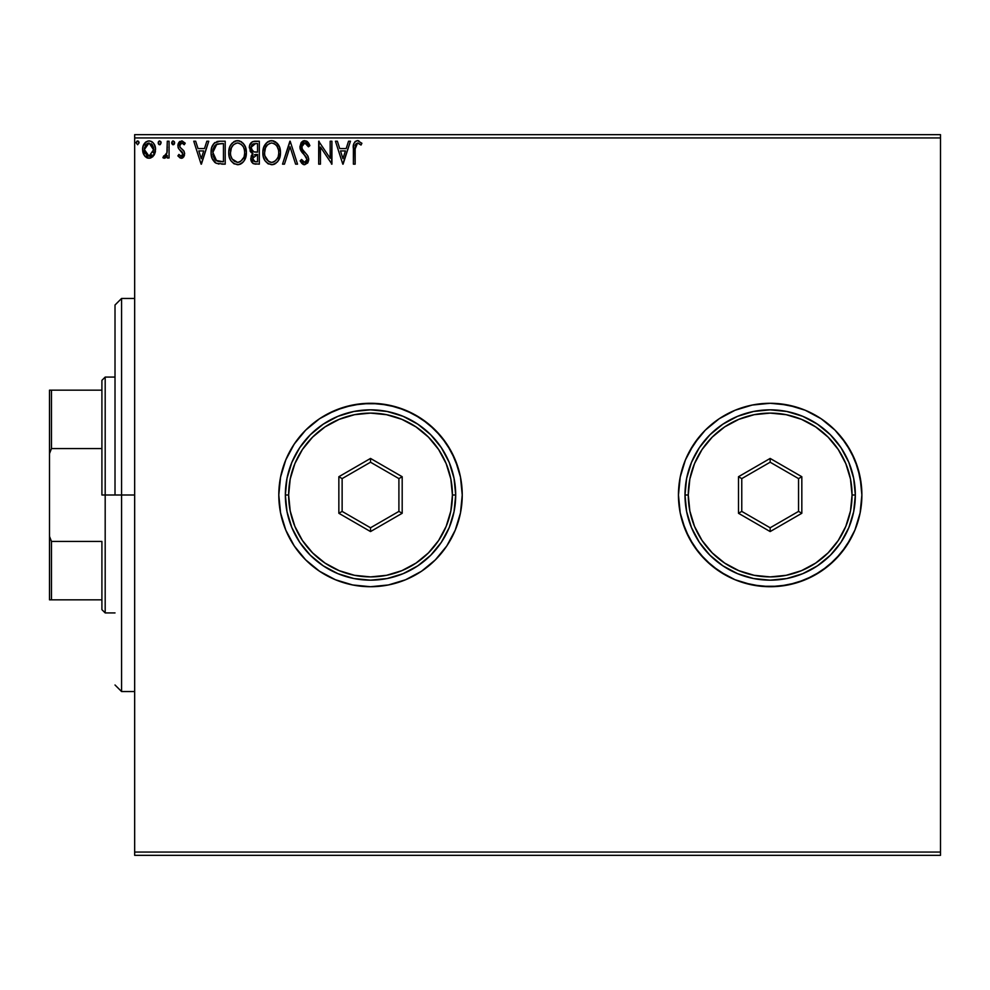 <?xml version="1.0" encoding="UTF-8"?>
<svg xmlns="http://www.w3.org/2000/svg" width="990" height="990" viewBox="0 0 990 990"><rect width="100%" height="100%" fill="white"/><g stroke="black" fill="none" stroke-linecap="round" stroke-linejoin="round"><path stroke-width="1.49" d="M861.882 494.926A91.724 91.724 0 0 0 860.124 477.131L861.882 495L860.124 477.106L854.902 459.904L846.425 444.04L835.015 430.143L821.118 418.733L805.266 410.256L788.052 405.046L770.158 403.276L752.264 405.046L735.063 410.256L719.21 418.733L705.301 430.143L693.903 444.04L685.427 459.904L680.204 477.106L678.447 495L680.204 512.894L685.427 530.096L693.903 545.96L705.301 559.857L719.21 571.267L735.063 579.744L752.264 584.954L770.158 586.724L788.052 584.954L805.266 579.744L821.118 571.267L835.015 559.857L846.425 545.96L854.902 530.096L860.124 512.894L861.882 495A91.724 91.724 0 0 1 770.158 586.724A91.724 91.724 0 0 1 678.447 495A91.724 91.724 0 0 0 834.978 559.894M835.053 559.82A91.724 91.724 0 0 0 854.877 530.157M854.927 530.034A91.724 91.724 0 0 0 860.112 512.919M834.978 430.106A91.724 91.724 0 0 0 678.447 495L680.204 512.894L678.447 495A91.724 91.724 0 0 1 770.158 403.276A91.724 91.724 0 0 1 861.882 495L860.124 512.894A91.724 91.724 0 0 0 861.882 495.074M278.796 495.074A91.724 91.724 0 0 0 280.554 512.87L285.788 530.096L294.265 545.96L305.663 559.857L319.56 571.267L335.424 579.744L352.626 584.954L370.52 586.724L388.414 584.954L405.628 579.744L421.48 571.267L435.377 559.857L446.787 545.96L455.264 530.096L460.486 512.894L462.243 495A91.724 91.724 0 0 1 370.52 586.724A91.724 91.724 0 0 1 278.796 495L280.566 512.894L285.788 530.096L294.265 545.96L305.663 559.857L319.56 571.267L335.424 579.744L352.626 584.954L370.52 586.724L388.414 584.954L405.628 579.744L421.48 571.267L435.377 559.857L446.787 545.96L455.264 530.096L460.486 512.894L462.243 495L460.486 477.106L455.264 459.904L446.787 444.04L435.377 430.143L421.48 418.733L405.628 410.256L388.414 405.046L370.52 403.276L352.626 405.046L335.424 410.256L319.56 418.733L305.663 430.143L294.265 444.04L285.788 459.904L280.566 477.106L278.796 495A91.724 91.724 0 0 1 370.52 403.276A91.724 91.724 0 0 1 462.243 495A91.724 91.724 0 0 0 305.7 430.106M280.566 512.919A91.724 91.724 0 0 0 285.764 530.034M285.813 530.157A91.724 91.724 0 0 0 305.625 559.82M305.7 559.894A91.724 91.724 0 0 0 462.243 495L460.486 477.106L458.296 468.369L451.415 451.762L441.429 436.813L428.707 424.104L413.758 414.105L397.151 407.224L379.517 403.722L361.536 403.722L343.901 407.224L327.282 414.105L319.56 418.733L305.663 430.143L294.265 444.04L285.788 459.904L280.566 477.106A91.724 91.724 0 0 0 278.796 494.926M134.665 855.335L940.5 855.335L134.665 855.335L134.665 137.944L940.5 137.944L940.5 852.056L134.665 852.056L134.665 855.335M153.834 155.492L155.145 152.658L155.455 148.067L153.97 143.859L151.916 141.719L149.069 140.927L146.223 141.731L142.981 146.594L142.634 150.344L143.55 154.143L145.221 156.618L147.646 158.091L150.492 158.078L152.918 156.606L155.541 149.552C155.591 144.8 153.425 141.917 149.069 140.927C144.713 141.929 142.56 144.8 142.609 149.552L144.317 155.517L149.069 158.276L153.834 155.492M167.298 141.224L169.067 141.224L167.298 141.224L166.902 153.178L165.924 155.381L163.734 155.913L162.892 157.695L165.281 158.004L167.298 155.517L167.298 157.979L169.067 157.979L169.067 141.224L169.067 157.979L169.067 141.224L167.298 141.224L167.025 152.608L162.892 157.695L164.229 158.276L167.298 155.517L167.298 157.979L169.067 157.979L167.298 157.979M181.281 158.276L183.843 156.804L184.61 153.215L183.657 150.629L180.069 147.275L179.784 144.738L181.801 142.981L184.227 144.75L185.229 143.191L182.16 140.964L179.24 141.978L177.878 145.765L178.67 148.71L182.457 152.435L182.779 154.725L181.182 156.21L178.918 154.452L177.878 155.888L181.281 158.276L184.647 153.871L184.078 151.297L180.069 147.275L179.648 145.679L181.801 142.981L184.227 144.75L185.229 143.191L181.603 140.927L177.878 145.765L178.46 148.364L182.878 153.957L181.182 156.21L178.918 154.452L177.878 155.888L180.242 158.041M217.874 141.372L219.891 141.224L214.286 143.08L211.798 147.411L211.118 153.19L212.194 158.635L216.29 163.325L225.213 164.154L225.213 141.224L219.891 141.224C213.766 142.053 210.845 145.778 211.105 152.398C210.833 157.101 212.565 160.739 216.29 163.325L225.213 164.154L225.213 141.224L225.213 164.154L221.735 164.154M254.727 141.224L259.318 141.224L252.438 141.731L249.629 145.394L250.198 151.247L252.945 153.586L251.287 155.764L250.878 159.737L253.366 163.672L259.318 164.154L259.318 141.224L259.318 164.154L259.318 141.224L254.727 141.224C251.151 141.768 249.344 143.946 249.319 147.733L252.945 153.586L250.792 158.474C250.817 162.075 252.586 163.981 256.076 164.154L256.063 164.154M284.464 164.154L282.534 164.154L289.884 141.224L282.534 164.154L284.464 164.154L290.033 146.755L295.614 164.154L297.532 164.154L290.181 141.224L297.532 164.154L290.181 141.224L282.534 164.154L284.464 164.154L290.033 146.755L295.614 164.154L297.532 164.154L295.614 164.154M330.165 141.224L330.165 158.276L318.693 141.224L318.693 164.154L320.463 164.154L320.463 147.052L331.922 164.154L331.922 141.224L330.165 141.224L331.922 141.224L330.165 141.224L330.165 158.276L318.693 141.224L318.693 164.154L320.463 164.154L320.463 147.052L331.922 164.154L331.922 141.224L331.551 164.154M355.15 148.896L356.066 143.76L358.194 143.08L361.016 145.047L361.907 143.278L357.576 140.63L355.212 141.459L353.851 143.587L353.393 164.154L355.15 164.154L355.15 148.896L357.6 142.981L361.016 145.047L361.907 143.278L357.576 140.63C354.086 141.83 352.688 144.503 353.393 148.661L353.393 164.154L355.15 164.154L355.15 148.896M348.529 141.224L350.448 141.224L343.097 164.154L350.448 141.224L348.529 141.224L346.166 148.574L339.731 148.574L337.38 141.224L335.449 141.224L342.8 164.154L350.448 141.224L348.529 141.224L346.166 148.574L339.731 148.574L337.38 141.224L335.449 141.224L342.8 164.154L335.449 141.224L337.38 141.224M304.722 140.63L301.108 142.733L299.883 146.842L301.022 150.913L306.665 157.905L306.813 160.504L305.625 162.137L303.559 162.088L301.554 159.452L300.18 160.863L301.876 163.449L304.611 164.736L307.717 162.942L308.645 158.474L307.432 155.331L302.222 149.119L301.851 145.493L302.866 143.785L304.858 142.981L307.135 144.379L308.447 146.805L309.882 145.641L307.506 141.743L304.722 140.63L299.883 146.842L306.937 159.489L304.623 162.385L301.554 159.452L300.18 160.863L304.611 164.736L308.707 159.39L307.803 155.9L302.222 149.119L301.653 146.867L304.858 142.981L308.447 146.805L309.882 145.641L304.722 140.63M280.479 152.584L279.576 147.201L277.361 143.426L273.673 140.927L269.602 140.927L266.186 143.179L263.983 146.644L262.87 151.668L263.328 156.816L264.974 160.628L267.832 163.597L272.807 164.662L275.653 163.499L278.425 160.479L280.479 152.584C280.566 146.062 277.608 142.077 271.631 140.63C265.667 142.127 262.734 146.149 262.845 152.695C262.721 159.316 265.704 163.325 271.767 164.736C277.707 163.177 280.615 159.13 280.479 152.584M246.386 152.584L245.471 147.201L243.268 143.426L239.568 140.927L235.496 140.927L232.093 143.179L229.878 146.644L228.777 151.668L229.222 156.816L230.868 160.628L233.727 163.597L238.701 164.662L241.548 163.499L244.332 160.479L246.386 152.584C246.46 146.062 243.515 142.077 237.538 140.63C231.561 142.127 228.628 146.149 228.74 152.695C228.628 159.316 231.598 163.325 237.674 164.736C243.602 163.177 246.51 159.13 246.386 152.584M206.836 141.224L208.754 141.224L201.403 164.154L208.754 141.224L206.836 141.224L204.472 148.574L198.037 148.574L195.674 141.224L193.755 141.224L201.106 164.154L208.754 141.224L206.836 141.224L204.472 148.574L198.037 148.574L195.674 141.224L193.755 141.224L201.106 164.154L193.755 141.224L195.674 141.224M173.015 140.939L174.648 142.832L174.29 141.57L172.854 140.976L171.79 143.5L172.854 144.701L174.29 144.107L174.648 142.832L173.176 144.75L174.648 142.832L173.176 140.927L171.715 142.832L173.807 144.577M161.123 142.832L159.662 140.927L158.19 142.832L159.662 144.75L161.123 142.832L159.662 140.927L158.276 142.176L158.549 144.095L160.293 144.565L161.123 142.845M139.083 142.832L137.61 140.927L136.137 142.832L137.61 144.75L139.083 142.832L137.61 140.927L136.137 142.832L137.61 144.75L139.083 142.832M940.5 134.665L134.665 134.665L134.665 852.056L940.5 852.056L940.5 855.335L940.5 137.944L134.665 137.944L134.665 134.665L940.5 134.665L940.5 137.944L940.5 134.665M678.447 495L680.204 477.106L678.447 495M735.063 410.256L752.264 405.046L735.063 410.256L719.21 418.733L726.92 414.105M821.118 418.733L835.015 430.143L846.425 444.04L851.054 451.762L841.067 436.813L835.015 430.143L821.118 418.733L805.266 410.256L796.789 407.224L805.266 410.256M682.395 468.369L685.427 459.904L680.204 477.106M857.934 521.631L854.902 530.096L860.124 512.894L861.882 495L861.436 486.016L857.934 468.369L851.054 451.762M821.118 571.267L813.396 575.895L828.345 565.896L841.067 553.187L851.054 538.238L854.902 530.096M743.54 582.776L735.063 579.744L743.54 582.776L761.174 586.278L779.155 586.278L796.789 582.776L813.396 575.895M693.903 545.96L689.275 538.238L699.262 553.187L711.971 565.896L726.92 575.895L735.063 579.744M305.625 430.18A91.724 91.724 0 0 0 285.813 459.843M285.764 459.966A91.724 91.724 0 0 0 280.566 477.081M280.566 477.106L278.796 495L280.566 512.894M860.112 477.081A91.724 91.724 0 0 0 854.927 459.966M854.877 459.843A91.724 91.724 0 0 0 835.053 430.18M796.789 407.224L779.155 403.722L770.158 403.276L752.264 405.046M719.21 418.733L705.301 430.143L699.262 436.813L689.275 451.762L685.427 459.904M680.204 512.894L682.395 521.631L689.275 538.238M355.15 164.154L353.393 164.154M353.442 146.347L353.529 145.233M356.945 140.679L357.588 140.63M357.91 140.654L358.863 140.852M361.907 143.278L361.016 145.047L359.927 144.119L360.484 144.577M359.716 143.958L357.6 142.981M355.596 144.515L355.348 145.357L355.596 144.515M342.961 158.623L340.486 150.925L345.423 150.925L342.961 158.623L340.486 150.925L345.423 150.925L342.961 158.623M320.463 164.154L318.693 164.154L319.102 141.224M308.026 142.3L306.529 141.063M306.578 141.087L307.506 141.756M308.435 142.832L309.078 143.897M309.115 143.958L309.486 144.726M309.882 145.641L308.447 146.805L308.175 146.174M305.539 143.092L304.252 143.043M302.457 144.243L304.858 142.981M301.69 146.186L301.69 147.46M301.653 146.867L302.631 149.812M303.113 150.48L304.338 151.928M304.314 151.903L305.762 153.4M308.187 156.717L307.618 155.616M308.682 158.932L308.682 159.86M308.645 160.331L307.729 162.942M303.819 164.649L303.126 164.389M303.089 164.377L301.579 163.078M300.18 160.863L301.554 159.452L302.259 160.665M302.73 161.345L303.559 162.088M306.813 160.479L306.937 159.489M306.318 157.187L304.697 155.257M302.965 153.462L302.297 152.708M302.259 152.658L301.616 151.817M300.539 149.948L300.193 148.958M301.133 142.708L301.789 141.904M302.668 141.199L303.72 140.753M299.958 147.906L300.378 149.54M304.809 155.356L305.873 156.519M302.111 160.417L301.554 159.452M280.455 153.611L280.356 154.65M278.425 160.479L279.65 157.818M277.844 161.358L277.2 162.137M273.809 164.414L274.7 164.055M267.82 163.597L264.974 160.64L268.476 163.969M263.983 158.759L263.687 158.016M263.266 156.593L262.956 154.786M263.328 148.587L263.117 149.54M263.625 147.597L267.164 142.251M267.758 141.805L268.476 141.372M269.589 140.927L270.579 140.704M272.163 140.654L277.349 143.401M277.373 143.439L278.339 144.726M278.4 144.837L279.526 147.077M279.576 147.225L279.984 148.5M279.514 147.052L275.529 141.78M277.757 143.909L277.089 143.117M266.186 143.179L264.936 144.812M267.832 163.597L268.55 164.006M271.272 142.993L271.693 142.981C276.458 144.169 278.796 147.374 278.722 152.596L278.635 150.987L278.722 152.596C278.821 157.856 276.482 161.123 271.693 162.385C266.879 161.172 264.528 157.942 264.602 152.695L264.627 153.524L264.602 152.695C264.491 147.411 266.854 144.169 271.693 142.981L274.193 143.575L271.693 142.981M275.133 144.181L277.151 146.483M277.039 146.322L278.45 149.861M277.819 157.472L276.408 159.885M264.701 154.353L264.627 153.524M268.575 161.395L264.998 155.987M269.441 161.877L270.245 162.187M270.864 162.323L269.292 161.815M269.28 143.538L270.047 143.228M264.998 149.391L264.602 152.695L265.506 147.819L267.622 144.676L265.914 146.953M272.844 162.261L273.785 161.939M274.094 161.791L272.522 162.323M277.41 158.363L274.812 161.37M278.623 154.267L278.326 155.888M253.292 163.622L251.571 161.84M251.188 160.962L250.878 159.724M250.792 158.474L252.896 163.387M251.287 155.764L252.401 154.056M252.128 153.178L251.373 152.658M250.705 151.99L250.198 151.26M251.472 142.374L250.062 144.28M251.806 150.282L252.673 151.222L251.101 147.3L255.531 143.575L257.548 143.575L257.548 152.101L253.848 151.829L256.658 152.101L253.848 151.829L251.175 148.76M255.086 161.766L252.549 158.425L257.548 154.452L257.548 161.803L254.22 161.543M252.982 156.358L252.71 159.737L253.118 156.086M256.645 154.452L255.024 154.601L257.548 154.452L257.548 161.803L255.717 161.803M254.244 154.886L255.024 154.601M253.131 143.946L254.207 143.661M251.386 146.013L251.732 145.27M253.316 160.912L252.71 159.737M246.349 153.648L246.263 154.638M246.102 155.665L245.557 157.818M245.347 158.375L244.332 160.479M243.763 161.333L243.082 162.15M242.476 162.756L240.607 164.055M239.927 164.34L242.476 162.768M233.714 163.597L230.88 160.64L234.37 163.969M229.878 158.759L229.593 158.016M229.173 156.593L228.863 154.799M228.863 150.616L229.024 149.54M229.519 147.597L229.89 146.631M230.831 144.825L234.383 141.372M233.64 141.817L236.486 140.704M238.565 140.704L239.555 140.914M241.461 141.805L244.245 144.75L241.102 141.582M244.295 144.825L245.433 147.089M245.483 147.225L245.879 148.5M245.359 158.363L245.891 156.68M245.409 147.052L244.245 144.75M243.651 143.909L242.983 143.117M232.093 143.179L230.843 144.812M230.893 149.391L230.509 152.695C230.398 147.411 232.749 144.169 237.588 142.981L236.758 143.043L237.588 142.981C242.364 144.169 244.703 147.374 244.617 152.596C244.728 157.856 242.377 161.123 237.588 162.385L234.481 161.395L232.192 159.031L237.588 162.385C232.786 161.172 230.422 157.942 230.509 152.695L231.412 147.819L233.516 144.676L231.809 146.953M238.008 143.006L239.221 143.216M230.509 152.695L230.522 153.524L230.509 152.695M230.596 154.353L230.522 153.524M235.174 143.538L235.954 143.228M244.617 152.596L244.53 150.987L244.617 152.596M244.357 149.861L244.53 150.95M241.04 144.181L243.045 146.483M237.588 162.385L238.417 162.323L237.588 162.385M238.738 162.261L239.691 161.939M239.988 161.791L238.417 162.323M243.713 157.472L240.706 161.37M244.518 154.267L244.233 155.888M218.976 164.006L218.147 163.882M215.436 162.855L214.533 162.137M211.662 157.051L211.353 155.591M211.229 154.675L211.167 153.995M211.13 151.396L211.105 152.398M211.13 151.359L211.204 150.369M212.541 145.542L213.518 143.958M214.31 143.067L215.028 142.461M216.86 141.595L217.528 141.434M211.353 155.566L212.194 158.635M216.637 160.875L212.862 152.398L216.835 144.156L223.455 143.575L223.455 161.803L215.845 160.343M213.456 148.314L213.172 149.329M214.508 146.149L215.572 144.948M217.119 144.045L221.55 143.575L215.944 144.664L217.986 143.822M218.456 161.506L217.825 161.37M221.005 161.778L219.718 161.692M212.862 152.398L213.11 149.651L212.862 152.398M213.073 154.984L212.912 153.698M213.753 157.398L213.357 156.247M214.36 158.623L213.778 157.459M213.927 147.139L213.11 149.651M201.255 158.623L198.792 150.925L203.717 150.925L201.255 158.623L198.792 150.925L203.717 150.925L201.255 158.623M177.878 155.888L178.918 154.452L179.351 155.059L178.918 154.452M180.811 156.16L181.566 156.16L180.811 156.16M182.766 154.749L182.395 155.517M182.791 154.688L181.9 151.73M182.878 153.957L182.457 152.435L182.878 153.957M181.653 151.495L180.687 150.703M178.46 148.364L177.903 145.344M177.965 144.713L178.212 143.723M178.683 142.721L179.92 141.409M181.603 140.927L185.229 143.191L184.227 144.75L183.571 143.897M182.853 143.29L182.185 143.03M179.784 144.726L180.254 143.81M179.759 144.787L180.069 147.275L181.95 149.007L180.935 148.228M179.883 146.904L180.291 147.584M184.61 153.203L184.647 153.883M184.462 155.393L182.754 157.88L184.462 155.405M182.754 157.88L181.702 158.251M178.014 147.102L178.2 147.745M172.532 144.565L171.802 143.538M171.79 142.176L172.842 140.976M171.802 142.164L172.545 141.112M164.229 158.276L162.892 157.695L163.734 155.913L165.008 156.123M163.734 155.913L164.526 156.21L163.734 155.913M166.283 154.848L164.526 156.21M166.902 153.178L167.137 151.755M167.149 151.705L167.273 149.564M167.298 148.005L167.298 146.854M167.186 151.173L167.025 152.608M160.281 144.577L159.105 144.614M159.031 144.577L158.276 143.538M159.328 140.976L158.549 141.582M160.689 141.483L161.036 142.164M147.77 158.115L146.471 157.596M143.587 154.217L143.043 152.806M143.018 152.683L142.708 151.161M142.609 149.552L142.634 148.797M143.909 144.317L143.55 145.023M145.06 142.708L145.815 142.016M147.609 141.112L148.327 140.976M149.812 140.976L148.698 140.939M149.849 140.976L151.594 141.533M152.373 142.053L153.227 142.869M153.97 143.872L154.626 145.084M154.935 145.864L155.455 148.067M155.455 151.099L155.145 152.658M154.242 154.824L154.601 154.131M153.264 142.907L151.916 141.719M146.978 143.637L149.069 142.981L145.481 145.245M153.772 149.54L153.512 147.324L153.772 149.54L149.069 156.21L144.367 149.54L144.429 150.678L144.367 149.54L149.069 142.981L153.759 150.096M147.968 156.036L146.978 155.529M146.966 155.517L144.627 151.767L145.419 153.722M144.639 147.324L144.367 149.54L145.778 144.8M152.67 145.245L152.188 144.565M150.468 155.925L149.651 156.173M151.891 154.886L151.185 155.517M137.61 144.75L136.137 142.832M136.212 142.201L138.241 141.112M138.65 141.483L138.996 142.176M136.979 141.112L136.162 142.511M255.952 152.089L255.247 152.052M254.9 152.027L254.195 151.916M252.289 144.54L252.982 144.02M255.531 143.575L257.548 143.575L257.548 152.101L256.658 152.101M232.167 146.334L232.712 145.555M243.701 147.77L244.233 149.329M232.192 159.031L230.893 155.987M221.55 143.575L223.455 143.575L223.455 161.803L222.292 161.803M216.092 160.529L214.719 159.155M151.173 143.637L153.512 147.324M153.524 151.767L153.252 152.633M144.627 151.767L144.429 150.666M121.572 495L115.013 495L115.013 305.007L115.013 495L121.572 495L121.572 691.54L121.572 495L134.665 495L121.572 495L121.572 298.46L121.572 495M101.908 390.171L101.908 495L105.188 495L105.188 377.079L105.188 495L115.013 495L105.188 495L105.188 612.921L105.188 495L101.908 495L101.908 380.346L101.908 390.171L49.5 390.171L49.5 453.643L51.468 448.557L101.908 448.557L51.468 448.557L51.468 390.171L51.468 448.557L49.5 453.643L49.5 390.171L101.908 390.171M101.908 541.443L101.908 609.654L101.908 541.443L51.468 541.443L49.5 536.357L49.5 453.643L49.5 599.829L101.908 599.829L51.468 599.829L51.468 541.443L51.468 599.829L49.5 599.829L49.5 536.357L51.468 541.443L101.908 541.443M684.993 495L688.273 495A81.898 81.898 0 0 1 770.158 413.102A81.898 81.898 0 0 1 852.056 495L855.335 495A85.165 85.165 0 0 0 770.158 409.835A85.165 85.165 0 0 0 684.993 495A85.165 85.165 0 0 1 770.158 409.835A85.165 85.165 0 0 1 855.335 495A85.165 85.165 0 0 1 770.158 580.165A85.165 85.165 0 0 1 684.993 495L686.627 511.62L691.478 527.596L699.348 542.322L709.941 555.229L722.849 565.81L737.575 573.68L753.551 578.531L770.158 580.165L786.778 578.531L802.754 573.68L817.48 565.81L830.387 555.229L840.98 542.322L848.851 527.596L853.689 511.62L855.335 495L853.689 478.38L848.851 462.404L840.98 447.678L830.387 434.771L817.48 424.19L802.754 416.32L786.778 411.469L770.158 409.835L753.551 411.469L737.575 416.32L722.849 424.19L709.941 434.771L699.348 447.678L691.478 462.404L686.627 478.38L684.993 495A85.165 85.165 0 0 0 770.158 580.165A85.165 85.165 0 0 0 855.335 495L852.056 495L850.484 479.024L845.819 463.667L838.258 449.497L828.073 437.097L815.661 426.913L801.504 419.339L786.134 414.686L770.158 413.102L754.182 414.686L738.825 419.339L724.668 426.913L712.255 437.097L702.071 449.497L694.497 463.667L689.844 479.024L688.273 495L689.844 510.976L694.497 526.333L702.071 540.503L712.255 552.903L724.668 563.087L738.825 570.661L754.182 575.314L770.158 576.898L786.134 575.314L801.504 570.661L815.661 563.087L828.073 552.903L838.258 540.503L845.819 526.333L850.484 510.976L852.056 495A81.898 81.898 0 0 1 770.158 576.898A81.898 81.898 0 0 1 688.273 495L684.993 495M738.49 513.278L738.49 476.722L770.158 458.432L801.826 476.722L801.826 513.278L770.158 531.568L738.49 513.278L770.158 531.568L801.826 513.278L798.546 511.397L770.158 527.781L741.77 511.397L741.77 478.603L770.158 462.219L798.546 478.603L798.546 511.397L770.158 527.781L770.158 531.568L770.158 527.781L741.77 511.397L738.49 513.278L741.77 511.397L741.77 478.603L738.49 476.722L738.49 513.278M798.546 511.397L801.826 513.278L801.826 476.722L798.546 478.603L798.546 511.397M798.546 478.603L801.826 476.722L770.158 458.432L770.158 462.219L798.546 478.603M770.158 462.219L770.158 458.432L738.49 476.722L741.77 478.603L770.158 462.219M285.355 495L288.635 495A81.898 81.898 0 0 1 370.52 413.102A81.898 81.898 0 0 1 452.418 495L455.697 495A85.165 85.165 0 0 0 370.52 409.835A85.165 85.165 0 0 0 285.355 495A85.165 85.165 0 0 1 370.52 409.835A85.165 85.165 0 0 1 455.697 495A85.165 85.165 0 0 1 370.52 580.165A85.165 85.165 0 0 1 285.355 495L286.989 511.62L291.84 527.596L299.71 542.322L310.303 555.229L323.21 565.81L337.924 573.68L353.9 578.531L370.52 580.165L387.139 578.531L403.116 573.68L417.842 565.81L430.749 555.229L441.342 542.322L449.213 527.596L454.051 511.62L455.697 495L454.051 478.38L449.213 462.404L441.342 447.678L430.749 434.771L417.842 424.19L403.116 416.32L387.139 411.469L370.52 409.835L353.9 411.469L337.924 416.32L323.21 424.19L310.303 434.771L299.71 447.678L291.84 462.404L286.989 478.38L285.355 495A85.165 85.165 0 0 0 370.52 580.165A85.165 85.165 0 0 0 455.697 495L452.418 495L450.846 479.024L446.181 463.667L438.62 449.497L428.435 437.097L416.023 426.913L401.866 419.339L386.496 414.686L370.52 413.102L354.544 414.686L339.186 419.339L325.029 426.913L312.617 437.097L302.433 449.497L294.859 463.667L290.206 479.024L288.635 495L290.206 510.976L294.859 526.333L302.433 540.503L312.617 552.903L325.029 563.087L339.186 570.661L354.544 575.314L370.52 576.898L386.496 575.314L401.866 570.661L416.023 563.087L428.435 552.903L438.62 540.503L446.181 526.333L450.846 510.976L452.418 495A81.898 81.898 0 0 1 370.52 576.898A81.898 81.898 0 0 1 288.635 495L285.355 495M338.852 513.278L338.852 476.722L370.52 458.432L402.188 476.722L402.188 513.278L370.52 531.568L338.852 513.278L370.52 531.568L402.188 513.278L398.908 511.397L370.52 527.781L342.132 511.397L342.132 478.603L370.52 462.219L398.908 478.603L398.908 511.397L370.52 527.781L370.52 531.568L370.52 527.781L342.132 511.397L338.852 513.278L342.132 511.397L342.132 478.603L338.852 476.722L338.852 513.278M398.908 511.397L402.188 513.278L402.188 476.722L398.908 478.603L398.908 511.397M398.908 478.603L402.188 476.722L370.52 458.432L370.52 462.219L398.908 478.603M370.52 462.219L370.52 458.432L338.852 476.722L342.132 478.603L370.52 462.219M134.665 691.54L121.572 691.54L115.013 684.993M134.665 298.46L121.572 298.46L115.013 305.007M101.908 380.346L105.188 377.079L115.013 377.079M115.013 612.921L105.188 612.921L101.908 609.654"/></g></svg>
